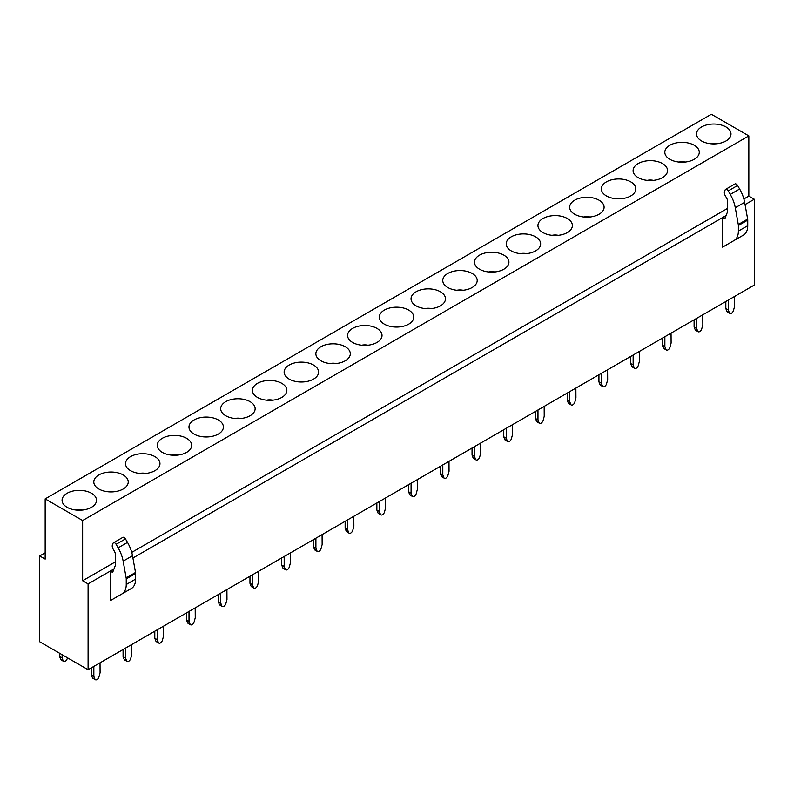 <?xml version="1.0" encoding="UTF-8"?>
<svg xmlns="http://www.w3.org/2000/svg" width="794" height="794" viewBox="0 0 794 794"><rect width="100%" height="100%" fill="white"/><g stroke="black" fill="none" stroke-linecap="round" stroke-linejoin="round"><path stroke-width="1.19" d="M711.364 114.267L748.831 135.903L82.636 520.527L45.169 498.89L711.364 114.267M697.241 136.767A17.22 9.945 180 0 1 708.923 124.43A17.22 9.945 180 0 1 730.291 131.169A17.22 9.945 180 0 1 729.934 137.402A17.22 9.945 180 0 1 713.766 143.912A17.22 9.945 180 0 1 697.608 137.402A17.22 9.945 180 0 1 697.241 136.767M698.571 149.49A17.22 9.945 180 0 1 698.214 155.713A17.22 9.945 180 0 1 682.046 162.224A17.22 9.945 180 0 1 665.878 155.713A17.22 9.945 180 0 1 665.521 155.088A17.22 9.945 180 0 1 677.203 142.741A17.22 9.945 180 0 1 698.571 149.49M666.851 167.802A17.22 9.945 180 0 1 666.494 174.025A17.22 9.945 180 0 1 650.326 180.546A17.22 9.945 180 0 1 634.158 174.025A17.22 9.945 180 0 1 633.801 173.4A17.22 9.945 180 0 1 645.472 161.063A17.22 9.945 180 0 1 666.851 167.802M635.121 186.114A17.22 9.945 180 0 1 634.763 192.347A17.22 9.945 180 0 1 618.595 198.857A17.22 9.945 180 0 1 602.438 192.347A17.22 9.945 180 0 1 602.07 191.721A17.22 9.945 180 0 1 613.752 179.375A17.22 9.945 180 0 1 635.121 186.114M603.4 204.435A17.22 9.945 180 0 1 603.043 210.658A17.22 9.945 180 0 1 586.875 217.179A17.22 9.945 180 0 1 570.707 210.658A17.22 9.945 180 0 1 570.35 210.033A17.22 9.945 180 0 1 582.022 197.696A17.22 9.945 180 0 1 603.4 204.435M571.68 222.747A17.22 9.945 180 0 1 571.313 228.98A17.22 9.945 180 0 1 555.155 235.49A17.22 9.945 180 0 1 538.987 228.98A17.22 9.945 180 0 1 538.63 228.344A17.22 9.945 180 0 1 550.302 216.008A17.22 9.945 180 0 1 571.68 222.747M539.95 241.068A17.22 9.945 180 0 1 539.592 247.291A17.22 9.945 180 0 1 523.425 253.802A17.22 9.945 180 0 1 507.257 247.291A17.22 9.945 180 0 1 506.9 246.666A17.22 9.945 180 0 1 518.581 234.319A17.22 9.945 180 0 1 539.95 241.068M508.229 259.38A17.22 9.945 180 0 1 507.872 265.603A17.22 9.945 180 0 1 491.704 272.124A17.22 9.945 180 0 1 475.537 265.603A17.22 9.945 180 0 1 475.179 264.978A17.22 9.945 180 0 1 486.851 252.641A17.22 9.945 180 0 1 508.229 259.38M476.509 277.692A17.22 9.945 180 0 1 476.142 283.924A17.22 9.945 180 0 1 459.984 290.435A17.22 9.945 180 0 1 443.816 283.924A17.22 9.945 180 0 1 443.459 283.299A17.22 9.945 180 0 1 455.131 270.952A17.22 9.945 180 0 1 476.509 277.692M444.779 296.013A17.22 9.945 180 0 1 444.422 302.236A17.22 9.945 180 0 1 428.254 308.757A17.22 9.945 180 0 1 412.086 302.236A17.22 9.945 180 0 1 411.729 301.611A17.22 9.945 180 0 1 423.41 289.274A17.22 9.945 180 0 1 444.779 296.013M413.059 314.325A17.22 9.945 180 0 1 412.701 320.558A17.22 9.945 180 0 1 396.534 327.068A17.22 9.945 180 0 1 380.366 320.558A17.22 9.945 180 0 1 380.008 319.922A17.22 9.945 180 0 1 391.68 307.586A17.22 9.945 180 0 1 413.059 314.325M381.328 332.646A17.22 9.945 180 0 1 380.971 338.869A17.22 9.945 180 0 1 364.803 345.38A17.22 9.945 180 0 1 348.645 338.869A17.22 9.945 180 0 1 348.278 338.244A17.22 9.945 180 0 1 359.96 325.897A17.22 9.945 180 0 1 381.328 332.646M349.608 350.958A17.22 9.945 180 0 1 349.251 357.181A17.22 9.945 180 0 1 333.083 363.702A17.22 9.945 180 0 1 316.915 357.181A17.22 9.945 180 0 1 316.558 356.556A17.22 9.945 180 0 1 328.24 344.219A17.22 9.945 180 0 1 349.608 350.958M317.888 369.27A17.22 9.945 180 0 1 317.531 375.502A17.22 9.945 180 0 1 301.363 382.013A17.22 9.945 180 0 1 285.195 375.502A17.22 9.945 180 0 1 284.838 374.877A17.22 9.945 180 0 1 296.509 362.53A17.22 9.945 180 0 1 317.888 369.27M286.158 387.591A17.22 9.945 180 0 1 285.8 393.814A17.22 9.945 180 0 1 269.632 400.335A17.22 9.945 180 0 1 253.475 393.814A17.22 9.945 180 0 1 253.107 393.189A17.22 9.945 180 0 1 264.789 380.852A17.22 9.945 180 0 1 286.158 387.591M254.437 405.903A17.22 9.945 180 0 1 254.08 412.136A17.22 9.945 180 0 1 237.912 418.646A17.22 9.945 180 0 1 221.744 412.136A17.22 9.945 180 0 1 221.387 411.5A17.22 9.945 180 0 1 233.059 399.164A17.22 9.945 180 0 1 254.437 405.903M222.717 424.224A17.22 9.945 180 0 1 222.35 430.447A17.22 9.945 180 0 1 206.192 436.968A17.22 9.945 180 0 1 190.024 430.447A17.22 9.945 180 0 1 189.667 429.822A17.22 9.945 180 0 1 201.339 417.475A17.22 9.945 180 0 1 222.717 424.224M190.987 442.536A17.22 9.945 180 0 1 190.629 448.759A17.22 9.945 180 0 1 174.462 455.28A17.22 9.945 180 0 1 158.294 448.759A17.22 9.945 180 0 1 157.937 448.134A17.22 9.945 180 0 1 169.618 435.797A17.22 9.945 180 0 1 190.987 442.536M159.266 460.848A17.22 9.945 180 0 1 158.909 467.08A17.22 9.945 180 0 1 142.741 473.591A17.22 9.945 180 0 1 126.574 467.08A17.22 9.945 180 0 1 126.216 466.455A17.22 9.945 180 0 1 137.888 454.108A17.22 9.945 180 0 1 159.266 460.848M127.546 479.169A17.22 9.945 180 0 1 127.179 485.392A17.22 9.945 180 0 1 111.021 491.913A17.22 9.945 180 0 1 94.853 485.392A17.22 9.945 180 0 1 94.496 484.767A17.22 9.945 180 0 1 106.168 472.43A17.22 9.945 180 0 1 127.546 479.169M95.816 497.481A17.22 9.945 180 0 1 95.459 503.714A17.22 9.945 180 0 1 79.291 510.224A17.22 9.945 180 0 1 63.123 503.714A17.22 9.945 180 0 1 62.766 503.078A17.22 9.945 180 0 1 74.447 490.742A17.22 9.945 180 0 1 95.816 497.481M745.05 204.604L754.3 199.264L754.3 285.076L88.094 669.709L88.094 583.898L82.636 580.742L82.636 520.527M726.103 215.551L132.926 558.013M113.979 568.951L88.094 583.898M722.58 217.804L722.58 247.142L743.492 235.074A20.495 11.831 60 0 0 747.74 225.695L747.74 220.117A5.3 3.057 -120 0 0 747.64 219.084L744.643 202.341A26.49 15.294 60 0 0 739.631 189.012L737.596 185.498A2.65 1.528 -120 0 0 734.956 183.97L725.587 189.379A2.65 1.528 -120 0 0 725.15 189.915L724.535 191.503A4.417 2.551 -120 0 0 725.259 195.701L726.56 197.944A4.417 2.551 -120 0 1 727.473 201.021L727.473 211.978L725.051 218.281A1.767 1.022 -120 0 1 724.753 218.638A1.767 1.022 -120 0 1 723.87 218.558L722.58 217.804L725.994 215.829M110.455 571.214L110.455 600.552L131.367 588.483A20.495 11.831 60 0 0 135.615 579.104L135.615 573.516A5.3 3.057 -120 0 0 135.516 572.484L132.519 555.74A26.49 15.294 60 0 0 127.506 542.411L125.482 538.908A2.65 1.528 -120 0 0 122.832 537.379L113.463 542.778A2.65 1.528 -120 0 0 113.026 543.324L112.42 544.902A4.417 2.551 -120 0 0 113.145 549.111L114.435 551.344A4.417 2.551 -120 0 1 115.348 554.43L115.348 565.388L112.927 571.69A1.767 1.022 -120 0 1 112.639 572.047A1.767 1.022 -120 0 1 111.755 571.958L110.455 571.214L113.87 569.238M754.3 199.264L748.831 196.108L748.831 135.903M88.094 669.709L39.7 641.76L39.7 555.949L45.169 559.105L45.169 498.89M45.169 552.793L39.7 555.949M748.831 196.108L743.869 198.976M727.473 208.445L131.744 552.386M115.348 561.854L82.636 580.742M716.863 143.754A8.615 4.972 0 0 0 710.68 143.754M685.133 162.065A8.615 4.972 0 0 0 678.959 162.065M653.412 180.387A8.615 4.972 0 0 0 647.229 180.387M621.692 198.698A8.615 4.972 0 0 0 615.509 198.698M589.962 217.01A8.615 4.972 0 0 0 583.789 217.01M558.242 235.332A8.615 4.972 0 0 0 552.058 235.332M526.521 253.643A8.615 4.972 0 0 0 520.338 253.643M494.791 271.965A8.615 4.972 0 0 0 488.618 271.965M463.071 290.276A8.615 4.972 0 0 0 456.887 290.276M431.341 308.588A8.615 4.972 0 0 0 425.167 308.588M399.62 326.91A8.615 4.972 0 0 0 393.447 326.91M367.9 345.221A8.615 4.972 0 0 0 361.717 345.221M336.17 363.543A8.615 4.972 0 0 0 329.996 363.543M304.449 381.854A8.615 4.972 0 0 0 298.266 381.854M272.729 400.166A8.615 4.972 0 0 0 266.546 400.166M240.999 418.488A8.615 4.972 0 0 0 234.826 418.488M209.279 436.799A8.615 4.972 0 0 0 203.095 436.799M177.558 455.121A8.615 4.972 0 0 0 171.375 455.121M145.828 473.432A8.615 4.972 0 0 0 139.655 473.432M114.108 491.744A8.615 4.972 0 0 0 107.924 491.744M82.377 510.066A8.615 4.972 0 0 0 76.204 510.066M737.596 185.498L728.237 190.907L730.262 194.421A26.49 15.294 60 0 1 735.274 207.75L744.643 202.341M747.74 225.695L738.37 231.104L738.37 225.516A5.3 3.057 -120 0 0 738.271 224.494L735.274 207.75M738.37 231.104A20.495 11.831 60 0 1 734.122 240.483L743.492 235.074M728.237 190.907A2.65 1.528 -120 0 0 725.587 189.379M125.482 538.908L116.113 544.307L118.137 547.82A26.49 15.294 60 0 1 123.149 561.15L132.519 555.74M135.615 579.104L126.246 584.513L126.246 578.925A5.3 3.057 -120 0 0 126.147 577.893L123.149 561.15M126.246 584.513A20.495 11.831 60 0 1 121.998 593.882L131.367 588.483M116.113 544.307A2.65 1.528 -120 0 0 113.463 542.778M63.183 660.787L60.691 659.357A3.097 1.787 120 0 0 61.207 659.983L63.689 661.422A3.097 1.787 120 0 1 63.183 660.787L62.111 658.018L62.111 654.703M63.689 661.422A3.097 1.787 120 0 0 67.291 658.415L67.46 657.789M62.111 658.018L59.629 656.588L59.629 653.264M60.691 659.357L59.629 656.588M729.378 312.796L726.897 311.357A3.097 1.787 120 0 0 727.403 311.982L729.894 313.422A3.097 1.787 120 0 1 729.378 312.796L728.316 310.027L728.316 300.152M729.894 313.422A3.097 1.787 120 0 0 733.497 310.414L734.559 306.415L734.5 296.509M728.316 310.027L725.825 308.588L725.825 301.512M726.897 311.357L725.825 308.588M697.658 331.108L695.177 329.669A3.097 1.787 120 0 0 695.683 330.304L698.164 331.733A3.097 1.787 120 0 1 697.658 331.108L696.596 328.339L696.596 318.463M698.164 331.733A3.097 1.787 120 0 0 701.767 328.736L702.839 324.736L702.769 314.821M696.596 328.339L694.105 326.9L694.105 319.833M695.177 329.669L694.105 326.9M665.938 349.42L663.447 347.99A3.097 1.787 120 0 0 663.953 348.616L666.444 350.055A3.097 1.787 120 0 1 665.938 349.42L664.866 346.65L664.866 336.785M666.444 350.055A3.097 1.787 120 0 0 670.047 347.047L671.109 343.048L671.049 333.143M664.866 346.65L662.385 345.221L662.385 338.145M663.447 347.99L662.385 345.221M634.207 367.741L631.726 366.302A3.097 1.787 120 0 0 632.232 366.937L634.724 368.366A3.097 1.787 120 0 1 634.207 367.741L633.146 364.972L633.146 355.097M634.724 368.366A3.097 1.787 120 0 0 638.316 365.369L639.388 361.359L639.329 351.454M633.146 364.972L630.654 363.533L630.654 356.456M631.726 366.302L630.654 363.533M602.487 386.053L600.006 384.624A3.097 1.787 120 0 0 600.512 385.249L602.993 386.688A3.097 1.787 120 0 1 602.487 386.053L601.415 383.284L601.415 373.408M602.993 386.688A3.097 1.787 120 0 0 606.596 383.681L607.668 379.681L607.599 369.776M601.415 383.284L598.934 381.854L598.934 374.778M600.006 384.624L598.934 381.854M570.767 404.374L568.276 402.935A3.097 1.787 120 0 0 568.782 403.56L571.273 405A3.097 1.787 120 0 1 570.767 404.374L569.695 401.605L569.695 391.73M571.273 405A3.097 1.787 120 0 0 574.876 401.992L575.938 397.993L575.878 388.087M569.695 401.605L567.214 400.166L567.214 393.09M568.276 402.935L567.214 400.166M539.037 422.686L536.555 421.247A3.097 1.787 120 0 0 537.062 421.882L539.543 423.311A3.097 1.787 120 0 1 539.037 422.686L537.975 419.917L537.975 410.041M539.543 423.311A3.097 1.787 120 0 0 543.146 420.314L544.218 416.314L544.158 406.399M537.975 419.917L535.484 418.478L535.484 411.411M536.555 421.247L535.484 418.478M507.316 440.998L504.825 439.568A3.097 1.787 120 0 0 505.341 440.194L507.823 441.633A3.097 1.787 120 0 1 507.316 440.998L506.244 438.228L506.244 428.363M507.823 441.633A3.097 1.787 120 0 0 511.425 438.625L512.497 434.626L512.428 424.721M506.244 438.228L503.763 436.799L503.763 429.723M504.825 439.568L503.763 436.799M475.586 459.319L473.105 457.88A3.097 1.787 120 0 0 473.611 458.515L476.102 459.944A3.097 1.787 120 0 1 475.586 459.319L474.524 456.55L474.524 446.675M476.102 459.944A3.097 1.787 120 0 0 479.705 456.947L480.767 452.937L480.707 443.032M474.524 456.55L472.043 455.111L472.043 448.034M473.105 457.88L472.043 455.111M443.866 477.631L441.385 476.202A3.097 1.787 120 0 0 441.891 476.827L444.372 478.266A3.097 1.787 120 0 1 443.866 477.631L442.804 474.862L442.804 464.986M444.372 478.266A3.097 1.787 120 0 0 447.975 475.259L449.047 471.259L448.987 461.354M442.804 474.862L440.313 473.432L440.313 466.356M441.385 476.202L440.313 473.432M412.146 495.952L409.654 494.513A3.097 1.787 120 0 0 410.17 495.138L412.652 496.578A3.097 1.787 120 0 1 412.146 495.952L411.074 493.183L411.074 483.308M412.652 496.578A3.097 1.787 120 0 0 416.255 493.58L417.316 489.57L417.257 479.665M411.074 493.183L408.592 491.744L408.592 484.668M409.654 494.513L408.592 491.744M380.415 514.264L377.934 512.825A3.097 1.787 120 0 0 378.44 513.46L380.931 514.889A3.097 1.787 120 0 1 380.415 514.264L379.353 511.495L379.353 501.619M380.931 514.889A3.097 1.787 120 0 0 384.534 511.892L385.596 507.892L385.537 497.977M379.353 511.495L376.862 510.056L376.862 502.989M377.934 512.825L376.862 510.056M348.695 532.576L346.214 531.146A3.097 1.787 120 0 0 346.72 531.772L349.201 533.211A3.097 1.787 120 0 1 348.695 532.576L347.633 529.806L347.633 519.941M349.201 533.211A3.097 1.787 120 0 0 352.804 530.203L353.876 526.204L353.806 516.299M347.633 529.806L345.142 528.377L345.142 521.301M346.214 531.146L345.142 528.377M316.975 550.897L314.484 549.458A3.097 1.787 120 0 0 314.99 550.093L317.481 551.522A3.097 1.787 120 0 1 316.975 550.897L315.903 548.128L315.903 538.253M317.481 551.522A3.097 1.787 120 0 0 321.084 548.525L322.146 544.525L322.086 534.61M315.903 548.128L313.422 546.689L313.422 539.612M314.484 549.458L313.422 546.689M285.245 569.209L282.763 567.779A3.097 1.787 120 0 0 283.269 568.405L285.761 569.844A3.097 1.787 120 0 1 285.245 569.209L284.183 566.44L284.183 556.564M285.761 569.844A3.097 1.787 120 0 0 289.353 566.837L290.425 562.837L290.366 552.932M284.183 566.44L281.691 565.01L281.691 557.934M282.763 567.779L281.691 565.01M253.524 587.53L251.043 586.091A3.097 1.787 120 0 0 251.549 586.716L254.03 588.156A3.097 1.787 120 0 1 253.524 587.53L252.452 584.761L252.452 574.886M254.03 588.156A3.097 1.787 120 0 0 257.633 585.158L258.705 581.148L258.636 571.243M252.452 584.761L249.971 583.322L249.971 576.246M251.043 586.091L249.971 583.322M221.804 605.842L219.313 604.403A3.097 1.787 120 0 0 219.819 605.038L222.31 606.467A3.097 1.787 120 0 1 221.804 605.842L220.732 603.073L220.732 593.197M222.31 606.467A3.097 1.787 120 0 0 225.913 603.47L226.975 599.47L226.915 589.555M220.732 603.073L218.251 601.634L218.251 594.567M219.313 604.403L218.251 601.634M190.074 624.153L187.592 622.724A3.097 1.787 120 0 0 188.099 623.35L190.58 624.789A3.097 1.787 120 0 1 190.074 624.153L189.012 621.384L189.012 611.519M190.58 624.789A3.097 1.787 120 0 0 194.183 621.781L195.255 617.782L195.195 607.876M189.012 621.384L186.521 619.955L186.521 612.879M187.592 622.724L186.521 619.955M158.353 642.475L155.862 641.036A3.097 1.787 120 0 0 156.378 641.671L158.86 643.1A3.097 1.787 120 0 1 158.353 642.475L157.281 639.706L157.281 629.831M158.86 643.1A3.097 1.787 120 0 0 162.462 640.103L163.534 636.103L163.465 626.188M157.281 639.706L154.8 638.267L154.8 631.19M155.862 641.036L154.8 638.267M126.623 660.787L124.142 659.357A3.097 1.787 120 0 0 124.648 659.983L127.139 661.422A3.097 1.787 120 0 1 126.623 660.787L125.561 658.018L125.561 648.142M127.139 661.422A3.097 1.787 120 0 0 130.742 658.415L131.804 654.415L131.744 644.51M125.561 658.018L123.08 656.588L123.08 649.512M124.142 659.357L123.08 656.588M94.903 679.108L92.422 677.669A3.097 1.787 120 0 0 92.928 678.294L95.409 679.733A3.097 1.787 120 0 1 94.903 679.108L93.841 676.339L93.841 666.464M95.409 679.733A3.097 1.787 120 0 0 99.012 676.736L100.084 672.726L100.024 662.821M93.841 676.339L91.35 674.9L91.35 667.823M92.422 677.669L91.35 674.9M730.262 194.421L739.631 189.012M747.64 219.084L738.271 224.494M747.74 220.117L738.37 225.516M725.25 217.764L723.87 218.558M118.137 547.82L127.506 542.411M135.516 572.484L126.147 577.893M135.615 573.516L126.246 578.925M113.125 571.164L111.755 571.958"/></g></svg>
